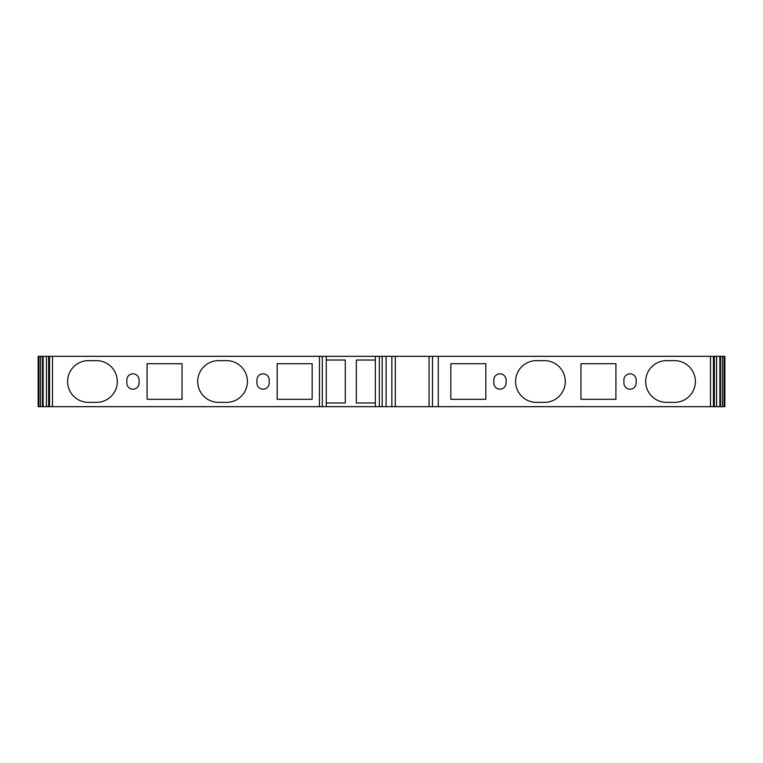 <?xml version="1.0" encoding="UTF-8"?>
<svg xmlns="http://www.w3.org/2000/svg" width="763" height="763" viewBox="0 0 763 763"><rect width="100%" height="100%" fill="white"/><g stroke="black" fill="none" stroke-linecap="round" stroke-linejoin="round"><path stroke-width="1.14" d="M724.097 356.34L724.097 406.66L724.85 406.66L724.85 356.34L716.591 356.34L716.591 406.66L38.15 406.66L38.15 356.34L38.903 356.34L38.903 406.66M38.903 356.34L716.591 356.34M48.899 406.66L48.899 356.34L48.889 406.66M714.101 406.66L714.101 356.34L714.111 406.66M724.097 406.66L716.591 406.66M720.539 356.34L720.539 406.66M719.862 356.34L719.862 406.66M485.821 399.297L485.821 363.703L450.847 363.703L450.847 399.297L485.821 399.297M506.079 379.964A6.133 6.133 0 0 0 499.937 373.832A6.133 6.133 0 0 0 493.804 379.964L493.804 383.036A6.133 6.133 0 0 0 499.937 389.168A6.133 6.133 0 0 0 506.079 383.036L506.079 379.964M636.17 379.964A6.133 6.133 0 0 0 630.038 373.832A6.133 6.133 0 0 0 623.905 379.964L623.905 383.036A6.133 6.133 0 0 0 630.038 389.168A6.133 6.133 0 0 0 636.17 383.036L636.17 379.964M615.922 399.297L615.922 363.703L580.948 363.703L580.948 399.297L615.922 399.297M666.547 402.368L674.53 402.368A20.868 20.868 0 0 0 695.398 381.5A20.868 20.868 0 0 0 674.53 360.632L666.547 360.632A20.868 20.868 0 0 0 645.689 381.5A20.868 20.868 0 0 0 666.547 402.368M536.456 402.368L544.429 402.368A20.868 20.868 0 0 0 565.297 381.5A20.868 20.868 0 0 0 544.429 360.632L536.456 360.632A20.868 20.868 0 0 0 515.588 381.5A20.868 20.868 0 0 0 536.456 402.368M429.064 356.34L429.064 406.66M395.301 356.34L395.301 406.66M375.367 356.34L375.367 406.66M326.268 402.978L345.296 402.978L345.296 360.022L326.268 360.022M375.367 360.022L356.34 360.022L356.34 402.978L375.367 402.978M326.268 356.34L326.268 406.66M96.453 402.368A20.868 20.868 0 0 0 117.311 381.5A20.868 20.868 0 0 0 96.453 360.632L88.47 360.632A20.868 20.868 0 0 0 67.602 381.5A20.868 20.868 0 0 0 88.47 402.368L96.453 402.368M126.83 379.964L126.83 383.036A6.133 6.133 0 0 0 132.962 389.168A6.133 6.133 0 0 0 139.095 383.036L139.095 379.964A6.133 6.133 0 0 0 132.962 373.832A6.133 6.133 0 0 0 126.83 379.964M182.052 363.703L147.078 363.703L147.078 399.297L182.052 399.297L182.052 363.703M218.571 360.632A20.868 20.868 0 0 0 197.703 381.5A20.868 20.868 0 0 0 218.571 402.368L226.544 402.368A20.868 20.868 0 0 0 247.412 381.5A20.868 20.868 0 0 0 226.544 360.632L218.571 360.632M256.921 379.964L256.921 383.036A6.133 6.133 0 0 0 263.063 389.168A6.133 6.133 0 0 0 269.196 383.036L269.196 379.964A6.133 6.133 0 0 0 263.063 373.832A6.133 6.133 0 0 0 256.921 379.964M277.179 399.297L312.153 399.297L312.153 363.703L277.179 363.703L277.179 399.297M43.138 356.34L43.138 406.66M42.461 356.34L42.461 406.66M722.504 356.34L722.504 406.66M714.359 356.34L714.359 406.66M713.462 356.34L713.462 406.66M710.487 356.34L710.487 406.66M438.277 356.34L438.277 406.66M432.507 356.34L432.507 406.66M391.858 356.34L391.858 406.66M386.097 356.34L386.097 406.66M382.187 356.34L382.187 406.66M379.316 356.34L379.316 406.66M322.31 356.34L322.31 406.66M319.449 356.34L319.449 406.66M52.513 356.34L52.513 406.66M49.538 356.34L49.538 406.66M48.641 356.34L48.641 406.66M46.409 356.34L46.409 406.66M40.496 356.34L40.496 406.66"/></g></svg>
